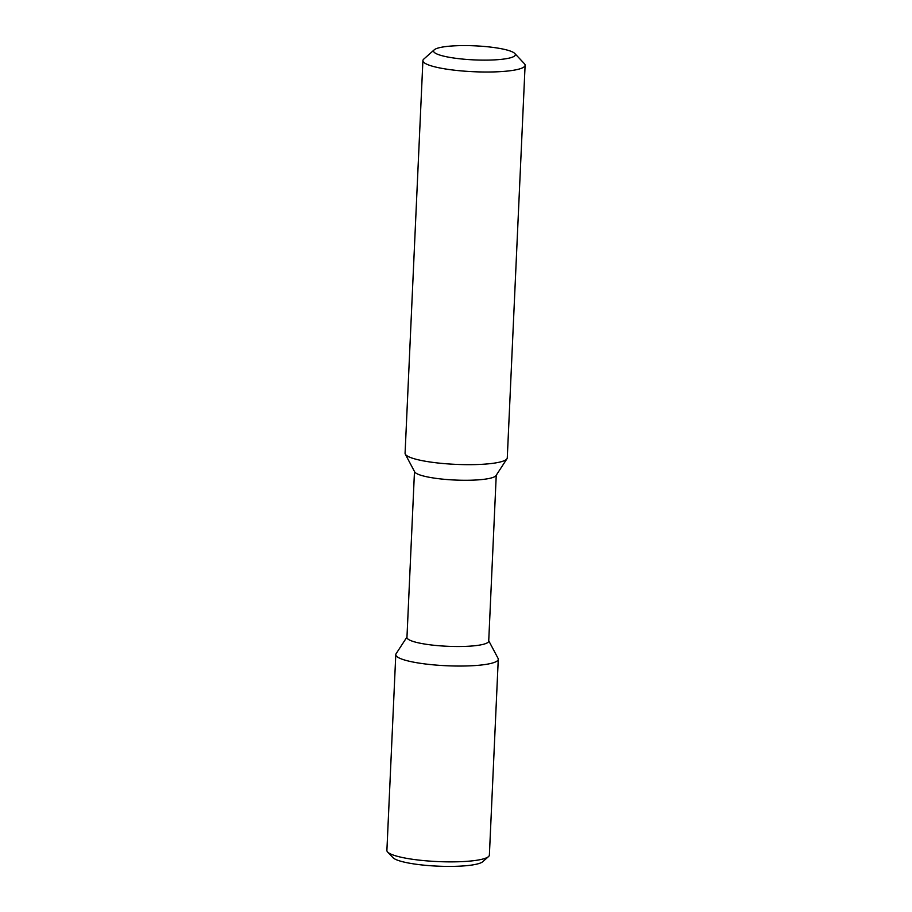 <?xml version="1.0" encoding="UTF-8"?>
<svg xmlns="http://www.w3.org/2000/svg" width="912" height="912" viewBox="0 0 912 912"><rect width="100%" height="100%" fill="white"/><g stroke="black" fill="none" stroke-linecap="round" stroke-linejoin="round"><path stroke-width="1.37" d="M387.611 852.002A51.3 8.824 -177.4 0 0 395.284 855.718A51.3 8.824 2.6 0 0 448.248 861.863A51.3 8.824 2.6 0 0 488.524 856.585L482.744 861.703A45.668 7.855 -177.4 0 1 446.891 866.4A45.668 7.855 -177.4 0 1 399.73 860.928A45.668 7.855 -177.4 0 1 392.901 857.622L387.611 852.002A51.3 8.824 -177.4 0 1 386.893 850.429L395.785 654.611A51.3 8.824 -177.4 0 1 396.093 653.733L406.969 637.043M488.524 856.585A51.3 8.824 2.6 0 0 489.379 855.091L498.271 659.262A51.3 8.824 2.6 0 0 498.055 658.361L488.729 640.76M395.785 654.611A51.3 8.824 -177.4 0 0 404.176 659.889A51.3 8.824 2.6 0 0 461.506 666.045A51.3 8.824 2.6 0 0 498.271 659.262M496.242 475.232L488.718 641.113A40.926 7.034 2.6 0 1 459.374 646.517A40.926 7.034 2.6 0 1 413.649 641.615A40.926 7.034 -177.4 0 1 406.957 637.397L414.481 471.515M405.293 454.153L414.675 471.88A40.926 7.034 -177.4 0 0 421.196 475.369A40.926 7.034 2.6 0 0 464.938 480.282A40.926 7.034 2.6 0 0 496.025 475.574L506.969 458.77A51.152 8.789 -177.4 0 1 468.118 464.664A51.152 8.789 -177.4 0 1 413.444 458.519A51.152 8.789 -177.4 0 1 405.293 454.153A51.152 8.789 -177.4 0 1 405.076 453.264L422.906 60.602A51.152 8.789 -177.4 0 1 423.761 59.109L434.26 49.807A40.926 7.034 -177.4 0 1 466.397 45.6A40.926 7.034 -177.4 0 1 508.645 50.502A40.926 7.034 2.6 0 1 514.767 53.466L524.389 63.68A51.152 8.789 2.6 0 1 525.107 65.254L507.277 457.904A51.152 8.789 -177.4 0 1 506.969 458.77M422.906 60.602A51.152 8.789 -177.4 0 0 431.273 65.869A51.152 8.789 2.6 0 0 488.433 72.014A51.152 8.789 2.6 0 0 525.107 65.254M514.767 53.466A40.926 7.034 2.6 0 1 489.402 60.078A40.926 7.034 2.6 0 1 440.279 55.21A40.926 7.034 -177.4 0 1 434.26 49.807"/></g></svg>
